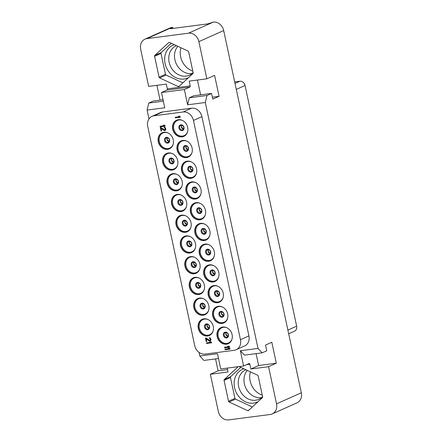 <?xml version="1.0" encoding="UTF-8"?>
<svg xmlns="http://www.w3.org/2000/svg" width="442" height="442" viewBox="0 0 442 442"><rect width="100%" height="100%" fill="white"/><g stroke="black" fill="none" stroke-linecap="round" stroke-linejoin="round"><path stroke-width="0.66" d="M172.999 28.426L172.778 27.382L170.115 28.57L170.64 28.736L207.641 23.912L213.315 22.1A9.835 8.282 65.9 0 1 223.674 30.548L301.328 392.772A9.835 8.282 65.9 0 1 297.03 402.833L272.233 413.927A9.835 8.282 -114.1 0 0 276.532 403.866L268.565 366.694L276.305 363.23L271.808 342.257L265.52 345.069L266.747 350.793L262.15 352.849L244.481 355.147L240.354 350.727L258.023 348.429L262.15 352.849M258.023 348.429L205.298 102.494L206.972 95.478L211.569 93.422L212.795 99.141L219.083 96.328L214.591 75.355L206.85 78.82L198.878 41.642A9.835 8.282 -114.1 0 0 188.519 33.194L146.943 38.609A9.835 8.282 -114.1 0 0 144.97 39.167A9.835 8.282 -114.1 0 0 140.672 49.228L148.645 86.4L166.314 84.102L167.336 88.864A0.983 0.514 82.6 0 1 167.054 90.035L161.49 92.527L164.761 107.776L147.092 110.08L148.766 103.058L163.341 101.163M206.85 78.82L189.182 81.118L190.204 85.886A0.983 0.514 -97.4 0 1 189.922 87.057L167.054 90.035M154.822 55.416A0.983 0.829 65.9 0 0 154.584 56.294L159.054 77.146A0.983 0.829 65.9 0 0 159.645 77.914L178.159 86.538A0.983 0.829 65.9 0 0 178.993 86.428L192.905 73.582A0.983 0.829 65.9 0 0 193.143 72.703L188.673 51.852A0.983 0.829 65.9 0 0 188.082 51.079L169.568 42.46A0.983 0.829 65.9 0 0 168.733 42.57L154.822 55.416L161.231 52.548A0.983 0.829 -114.1 0 0 160.993 53.427L165.463 74.278A0.983 0.829 -114.1 0 0 166.054 75.046L182.85 82.864M144.97 39.167L169.767 28.073A9.835 8.282 65.9 0 1 171.739 27.514L172.778 27.382M156.893 85.328L160.07 100.13M163.037 99.743L153.363 101.003L148.766 103.058M218.519 358.534L203.944 360.429L199.817 356.009L199.038 352.401M148.987 118.915L147.092 110.08M215.547 358.921L218.099 370.81L210.359 374.275L228.028 371.971L227.199 368.12M272.233 413.927A9.835 8.282 -114.1 0 1 270.261 414.486L228.685 419.9A9.835 8.282 -114.1 0 1 218.326 411.452L210.359 374.275M205.298 102.494L187.629 104.798L184.358 89.544L189.922 87.057M200.607 94.848L197.43 80.046M187.629 104.798L189.303 97.781L193.9 95.721L211.569 93.422M184.358 89.544L161.49 92.527M268.565 366.694L250.896 368.993L249.874 364.23A0.983 0.514 -97.4 0 0 249.26 363.468A0.983 0.514 -97.4 0 0 249.183 363.49L243.619 365.982L240.354 350.727M243.619 365.982L220.751 368.959L217.486 353.711L199.817 356.009M236.161 349.744L244.625 345.953A9.835 8.282 -114.1 0 0 248.923 335.892L201.922 116.655A9.835 8.282 65.9 0 0 191.563 108.202L162.463 111.997A9.835 8.282 -114.1 0 0 160.485 112.55L152.02 116.34A9.835 8.282 -114.1 0 0 147.722 126.401L194.723 345.638A9.835 8.282 -114.1 0 0 205.082 354.092L234.188 350.296A9.835 8.282 -114.1 0 0 236.161 349.744A9.835 8.282 -114.1 0 0 240.459 339.683L193.458 120.439A9.835 8.282 -114.1 0 0 183.098 111.992L191.563 108.202M206.972 95.478L189.303 97.781M219.083 96.328L212.381 97.201M276.305 363.23L258.636 365.528L256.084 353.639M250.896 368.993L258.636 365.528M238.194 366.689L224.298 379.512A0.983 0.829 65.9 0 0 224.061 380.391L228.531 401.242L234.94 398.375A0.983 0.829 -114.1 0 0 235.536 399.143L252.332 406.96M239.078 366.573L257.564 375.175A0.983 0.829 65.9 0 1 258.156 375.949L262.625 396.8A0.983 0.829 65.9 0 1 262.388 397.678L248.47 410.524A0.983 0.829 65.9 0 1 247.642 410.635L229.127 402.01A0.983 0.829 65.9 0 1 228.531 401.242M192.795 71.063A17.282 14.558 65.9 0 1 180.944 47.758M177.833 46.311A16.105 13.564 65.9 0 0 176.562 64.421A16.105 13.564 65.9 0 0 191.845 73.56A16.105 13.564 -114.1 0 0 192.032 73.532M193.104 72.516A16.105 13.564 65.9 0 1 189.342 75.217A16.105 13.564 65.9 0 1 186.11 76.123A16.105 13.564 65.9 0 1 169.667 64.201A16.105 13.564 65.9 0 1 176.187 45.813A16.105 13.564 65.9 0 1 176.491 45.686M188.723 77.444A17.945 15.116 65.9 0 1 184.005 79.024A17.945 15.116 65.9 0 1 165.407 64.864A17.945 15.116 65.9 0 1 174.386 44.703M171.286 43.261L161.231 52.548M262.272 395.159A17.282 14.558 65.9 0 1 250.421 371.855M247.316 370.407A16.105 13.564 65.9 0 0 246.045 388.518A16.105 13.564 65.9 0 0 261.321 397.656A16.105 13.564 -114.1 0 0 261.509 397.629M262.587 396.612A16.105 13.564 65.9 0 1 258.824 399.314A16.105 13.564 65.9 0 1 255.592 400.22A16.105 13.564 65.9 0 1 239.144 388.297A16.105 13.564 65.9 0 1 245.669 369.91A16.105 13.564 65.9 0 1 245.973 369.783M258.2 401.54A17.945 15.116 65.9 0 1 253.481 403.121A17.945 15.116 65.9 0 1 234.89 388.96A17.945 15.116 65.9 0 1 243.862 368.799M240.768 367.357L230.713 376.645A0.983 0.829 -114.1 0 0 230.47 377.523L234.94 398.375M234.685 81.925L239.868 81.251A4.917 4.144 65.9 0 1 245.045 85.472L296.643 326.163A4.917 4.144 65.9 0 1 294.494 331.191L288.681 333.793M217.144 336.594A8.851 7.459 65.9 0 1 221.017 327.539A8.851 7.459 65.9 0 1 232.111 334.644A8.851 7.459 65.9 0 1 228.243 343.699A8.851 7.459 65.9 0 1 217.144 336.594M162.463 111.997L153.993 115.782A9.835 8.282 -114.1 0 0 152.02 116.34M153.993 115.782L183.098 111.992M212.701 315.864A8.851 7.459 65.9 0 1 216.569 306.809A8.851 7.459 65.9 0 1 227.669 313.914A8.851 7.459 65.9 0 1 223.801 322.969A8.851 7.459 65.9 0 1 212.701 315.864M208.254 295.129A8.851 7.459 65.9 0 1 212.127 286.073A8.851 7.459 65.9 0 1 223.221 293.179A8.851 7.459 65.9 0 1 219.354 302.234A8.851 7.459 65.9 0 1 208.254 295.129M203.812 274.399A8.851 7.459 65.9 0 1 207.679 265.344A8.851 7.459 65.9 0 1 218.779 272.449A8.851 7.459 65.9 0 1 214.911 281.504A8.851 7.459 65.9 0 1 203.812 274.399M199.364 253.664A8.851 7.459 65.9 0 1 203.237 244.608A8.851 7.459 65.9 0 1 214.331 251.713A8.851 7.459 65.9 0 1 210.464 260.769A8.851 7.459 65.9 0 1 199.364 253.664M194.922 232.934A8.851 7.459 65.9 0 1 198.79 223.879A8.851 7.459 65.9 0 1 209.889 230.984A8.851 7.459 65.9 0 1 206.022 240.039A8.851 7.459 65.9 0 1 194.922 232.934M190.48 212.199A8.851 7.459 65.9 0 1 194.347 203.143A8.851 7.459 65.9 0 1 205.447 210.248A8.851 7.459 65.9 0 1 201.574 219.304A8.851 7.459 65.9 0 1 190.48 212.199M186.032 191.469A8.851 7.459 65.9 0 1 189.9 182.413A8.851 7.459 65.9 0 1 201 189.519A8.851 7.459 65.9 0 1 197.132 198.574A8.851 7.459 65.9 0 1 186.032 191.469M181.59 170.734A8.851 7.459 65.9 0 1 185.458 161.678A8.851 7.459 65.9 0 1 196.557 168.783A8.851 7.459 65.9 0 1 192.684 177.839A8.851 7.459 65.9 0 1 181.59 170.734M177.143 150.004A8.851 7.459 65.9 0 1 181.01 140.948A8.851 7.459 65.9 0 1 192.11 148.053A8.851 7.459 65.9 0 1 188.242 157.109A8.851 7.459 65.9 0 1 177.143 150.004M172.7 129.268A8.851 7.459 65.9 0 1 176.568 120.213A8.851 7.459 65.9 0 1 187.668 127.318A8.851 7.459 65.9 0 1 183.795 136.374A8.851 7.459 65.9 0 1 172.7 129.268M198.287 328.373A8.851 7.459 65.9 0 1 202.154 319.317A8.851 7.459 65.9 0 1 213.254 326.423A8.851 7.459 65.9 0 1 209.386 335.478A8.851 7.459 65.9 0 1 198.287 328.373M193.845 307.638A8.851 7.459 65.9 0 1 197.712 298.588A8.851 7.459 65.9 0 1 208.812 305.687A8.851 7.459 65.9 0 1 204.939 314.743A8.851 7.459 65.9 0 1 193.845 307.638M189.397 286.908A8.851 7.459 65.9 0 1 193.264 277.852A8.851 7.459 65.9 0 1 204.364 284.957A8.851 7.459 65.9 0 1 200.497 294.013A8.851 7.459 65.9 0 1 189.397 286.908M184.955 266.172A8.851 7.459 65.9 0 1 188.822 257.122A8.851 7.459 65.9 0 1 199.922 264.222A8.851 7.459 65.9 0 1 196.055 273.278A8.851 7.459 65.9 0 1 184.955 266.172M180.507 245.443A8.851 7.459 65.9 0 1 184.375 236.387A8.851 7.459 65.9 0 1 195.475 243.492A8.851 7.459 65.9 0 1 191.607 252.548A8.851 7.459 65.9 0 1 180.507 245.443M176.065 224.707A8.851 7.459 65.9 0 1 179.933 215.652A8.851 7.459 65.9 0 1 191.032 222.757A8.851 7.459 65.9 0 1 187.165 231.812A8.851 7.459 65.9 0 1 176.065 224.707M171.618 203.977A8.851 7.459 65.9 0 1 175.491 194.922A8.851 7.459 65.9 0 1 186.585 202.027A8.851 7.459 65.9 0 1 182.717 211.083A8.851 7.459 65.9 0 1 171.618 203.977M167.175 183.242A8.851 7.459 65.9 0 1 171.043 174.187A8.851 7.459 65.9 0 1 182.143 181.292A8.851 7.459 65.9 0 1 178.275 190.347A8.851 7.459 65.9 0 1 167.175 183.242M162.728 162.512A8.851 7.459 65.9 0 1 166.601 153.457A8.851 7.459 65.9 0 1 177.695 160.562A8.851 7.459 65.9 0 1 173.828 169.618A8.851 7.459 65.9 0 1 162.728 162.512M158.286 141.777A8.851 7.459 65.9 0 1 162.153 132.722A8.851 7.459 65.9 0 1 173.253 139.827A8.851 7.459 65.9 0 1 169.385 148.882A8.851 7.459 65.9 0 1 158.286 141.777M165.148 126.202L165.076 125.605L164.209 125.13L163.313 125.263L164.175 125.738L160.037 126.279L160.159 126.854L165.148 126.202L165.026 125.627L164.159 125.152L163.313 125.263M164.153 125.727L160.037 126.279M209.911 340.478L206.033 338.042L205.502 338.113L206.193 341.567L206.723 341.495L206.149 338.826L209.353 341.053L210.42 340.915L210.873 339.484L210.541 338.45L209.74 337.771L209.298 337.732L209.398 338.207L210.033 338.616L210.32 339.948L209.679 340.522L205.989 338.064L205.458 338.136M206.723 341.495L206.215 338.876M210.42 340.915L210.939 340.047L210.84 339.08L210.298 338.075L209.298 337.732M180.319 117.218L180.248 116.627L179.38 116.152L178.529 116.263L179.347 116.76L175.209 117.296L175.33 117.87L180.319 117.218L180.198 116.649L179.33 116.174L178.48 116.285M179.325 116.743L175.209 117.296M229.619 347.185L229.547 346.589L228.68 346.114L227.785 346.246L228.647 346.721L224.508 347.263L224.63 347.837L229.619 347.185L229.497 346.611L228.63 346.136L227.785 346.246M228.625 346.71L224.508 347.263M164.783 129.959L160.905 127.523L160.374 127.594L161.059 131.047L161.59 130.976L161.021 128.307L164.225 130.534L165.286 130.396L165.744 128.965L165.413 127.931L164.612 127.252L164.164 127.213L164.269 127.688L164.899 128.097L165.186 129.429L164.546 130.003L160.855 127.545L160.324 127.616M161.59 130.976L161.081 128.351M165.286 130.396L165.805 129.528L165.711 128.561L165.164 127.556L164.164 127.213M230.028 349.092L229.956 348.5L229.089 348.025L228.238 348.136L229.055 348.627L224.917 349.169L225.039 349.744L230.028 349.092L229.906 348.517L229.039 348.042L228.188 348.152M229.033 348.616L224.917 349.169M211.591 342.821L211.514 342.23L210.652 341.754L209.801 341.865L210.619 342.362L206.475 342.898L206.602 343.473L211.591 342.821L211.464 342.252L210.602 341.776L209.751 341.887M210.596 342.346L206.475 342.898M218.099 370.81L227.514 369.584M223.674 30.548L198.878 41.642M276.532 403.866L301.328 392.772M213.315 22.1L188.519 33.194M190.204 85.886L167.336 88.864M146.943 38.609L171.739 27.514M249.874 364.23L246.581 364.656M159.645 77.914L166.054 75.046M159.054 77.146L165.463 74.278M178.159 86.538L179.546 85.914M168.733 42.57L169.148 42.388M154.584 56.294L160.993 53.427M224.061 380.391L230.47 377.523M224.298 379.512L230.713 376.645M229.127 402.01L235.536 399.143M247.642 410.635L249.028 410.01M296.643 326.163L287.886 330.08M245.045 85.472L236.288 89.395M239.868 81.251L235.006 83.422M226.199 332.528A2.459 2.072 65.9 0 0 225.884 334.401A2.459 2.072 -114.1 0 0 227.978 336.511M224.193 335.158A2.459 2.072 65.9 0 1 225.265 332.644C226.68 332.285 227.674 332.97 228.254 334.688C228.249 336.263 227.923 337.075 227.276 337.13A2.459 2.072 -114.1 0 1 224.193 335.158M223.381 335.373A3.006 2.53 -114.1 0 0 226.547 337.959A3.006 2.53 -114.1 0 0 228.459 334.71A3.006 2.53 65.9 0 0 225.293 332.13A3.006 2.53 65.9 0 0 223.381 335.373M232.072 338.904A8.304 6.995 -114.1 0 1 224.917 343.34A8.304 6.995 -114.1 0 1 218.199 336.268A8.304 6.995 65.9 0 1 227.138 327.881M221.138 327.489A8.851 7.459 65.9 0 0 217.387 336.489A8.851 7.459 -114.1 0 0 228.365 343.644M193.458 120.439L201.922 116.655M248.923 335.892L240.459 339.683M223.917 322.914A8.851 7.459 -114.1 0 1 212.945 315.754A8.851 7.459 65.9 0 1 216.69 306.754M222.696 307.151A8.304 6.995 65.9 0 0 213.757 315.538A8.304 6.995 -114.1 0 0 220.47 322.605A8.304 6.995 -114.1 0 0 227.624 318.174M218.934 314.643A3.006 2.53 65.9 0 1 220.851 311.4A3.006 2.53 65.9 0 1 224.017 313.98A3.006 2.53 -114.1 0 1 222.099 317.223A3.006 2.53 -114.1 0 1 218.934 314.643M219.746 314.422A2.459 2.072 -114.1 0 0 222.829 316.4C223.475 316.345 223.801 315.527 223.807 313.958C223.232 312.234 222.238 311.555 220.823 311.908A2.459 2.072 65.9 0 0 219.746 314.422M223.536 315.776A2.459 2.072 -114.1 0 1 221.442 313.665A2.459 2.072 65.9 0 1 221.757 311.798M219.475 302.179A8.851 7.459 -114.1 0 1 208.497 295.024A8.851 7.459 65.9 0 1 212.248 286.024M218.249 286.416A8.304 6.995 65.9 0 0 209.309 294.803A8.304 6.995 -114.1 0 0 216.028 301.875A8.304 6.995 -114.1 0 0 223.182 297.438M214.492 293.908A3.006 2.53 65.9 0 1 216.409 290.665A3.006 2.53 65.9 0 1 219.569 293.245A3.006 2.53 -114.1 0 1 217.657 296.488A3.006 2.53 -114.1 0 1 214.492 293.908M215.304 293.692A2.459 2.072 -114.1 0 0 218.387 295.665C219.033 295.61 219.359 294.797 219.365 293.223C218.784 291.505 217.79 290.819 216.376 291.179A2.459 2.072 65.9 0 0 215.304 293.692M219.094 295.046A2.459 2.072 -114.1 0 1 216.994 292.936A2.459 2.072 65.9 0 1 217.309 291.063M215.033 281.449A8.851 7.459 -114.1 0 1 204.055 274.289A8.851 7.459 65.9 0 1 207.801 265.288M213.806 265.686A8.304 6.995 65.9 0 0 204.867 274.073A8.304 6.995 -114.1 0 0 211.58 281.14A8.304 6.995 -114.1 0 0 218.74 276.709M210.044 273.178A3.006 2.53 65.9 0 1 211.961 269.935A3.006 2.53 65.9 0 1 215.127 272.515A3.006 2.53 -114.1 0 1 213.21 275.758A3.006 2.53 -114.1 0 1 210.044 273.178M210.856 272.957A2.459 2.072 -114.1 0 0 213.939 274.935C214.585 274.88 214.911 274.062 214.917 272.493C214.342 270.769 213.348 270.09 211.933 270.443A2.459 2.072 65.9 0 0 210.856 272.957M214.646 274.311A2.459 2.072 -114.1 0 1 212.552 272.2A2.459 2.072 65.9 0 1 212.867 270.333M210.585 260.714A8.851 7.459 -114.1 0 1 199.607 253.559A8.851 7.459 65.9 0 1 203.359 244.559M209.359 244.951A8.304 6.995 65.9 0 0 200.419 253.338A8.304 6.995 -114.1 0 0 207.138 260.41A8.304 6.995 -114.1 0 0 214.293 255.973M205.602 252.443A3.006 2.53 65.9 0 1 207.519 249.2A3.006 2.53 65.9 0 1 210.685 251.78A3.006 2.53 -114.1 0 1 208.768 255.023A3.006 2.53 -114.1 0 1 205.602 252.443M206.414 252.227A2.459 2.072 -114.1 0 0 209.497 254.2C210.143 254.144 210.469 253.332 210.475 251.758C209.895 250.039 208.9 249.354 207.486 249.713A2.459 2.072 65.9 0 0 206.414 252.227M210.204 253.581A2.459 2.072 -114.1 0 1 208.105 251.47A2.459 2.072 65.9 0 1 208.42 249.597M206.143 239.984A8.851 7.459 -114.1 0 1 195.165 232.823A8.851 7.459 65.9 0 1 198.911 223.823M204.917 224.221A8.304 6.995 65.9 0 0 195.977 232.608A8.304 6.995 -114.1 0 0 202.69 239.674A8.304 6.995 -114.1 0 0 209.851 235.243M201.154 231.713A3.006 2.53 65.9 0 1 203.071 228.464A3.006 2.53 65.9 0 1 206.237 231.05A3.006 2.53 -114.1 0 1 204.32 234.293A3.006 2.53 -114.1 0 1 201.154 231.713M201.966 231.492A2.459 2.072 -114.1 0 0 205.049 233.47C205.696 233.415 206.022 232.597 206.027 231.028C205.453 229.304 204.458 228.625 203.044 228.978A2.459 2.072 65.9 0 0 201.966 231.492M205.757 232.846A2.459 2.072 -114.1 0 1 203.663 230.735A2.459 2.072 65.9 0 1 203.977 228.868M201.696 219.249A8.851 7.459 -114.1 0 1 190.717 212.094A8.851 7.459 65.9 0 1 194.469 203.093M200.475 203.486A8.304 6.995 65.9 0 0 191.53 211.873A8.304 6.995 -114.1 0 0 198.248 218.945A8.304 6.995 -114.1 0 0 205.403 214.508M196.712 210.978A3.006 2.53 65.9 0 1 198.629 207.734A3.006 2.53 65.9 0 1 201.795 210.315A3.006 2.53 -114.1 0 1 199.878 213.558A3.006 2.53 -114.1 0 1 196.712 210.978M197.524 210.762A2.459 2.072 -114.1 0 0 200.607 212.735C201.254 212.679 201.58 211.867 201.585 210.293C201.005 208.574 200.011 207.889 198.596 208.248A2.459 2.072 65.9 0 0 197.524 210.762M201.314 212.116A2.459 2.072 -114.1 0 1 199.215 210.005A2.459 2.072 65.9 0 1 199.53 208.132M197.254 198.519A8.851 7.459 -114.1 0 1 186.275 191.358A8.851 7.459 65.9 0 1 190.021 182.358M196.027 182.756A8.304 6.995 65.9 0 0 187.088 191.143A8.304 6.995 -114.1 0 0 193.8 198.209A8.304 6.995 -114.1 0 0 200.961 193.778M192.264 190.248A3.006 2.53 65.9 0 1 194.182 186.999A3.006 2.53 65.9 0 1 197.347 189.585A3.006 2.53 -114.1 0 1 195.43 192.828A3.006 2.53 -114.1 0 1 192.264 190.248M193.077 190.027A2.459 2.072 -114.1 0 0 196.16 192.005C196.806 191.95 197.132 191.132 197.138 189.563C196.563 187.839 195.568 187.159 194.154 187.513A2.459 2.072 65.9 0 0 193.077 190.027M196.867 191.38A2.459 2.072 -114.1 0 1 194.773 189.27A2.459 2.072 65.9 0 1 195.088 187.402M192.806 177.783A8.851 7.459 -114.1 0 1 181.828 170.629A8.851 7.459 65.9 0 1 185.579 161.628M191.585 162.021A8.304 6.995 65.9 0 0 182.64 170.408A8.304 6.995 -114.1 0 0 189.358 177.48A8.304 6.995 -114.1 0 0 196.513 173.043M187.822 169.513A3.006 2.53 65.9 0 1 189.74 166.269A3.006 2.53 65.9 0 1 192.905 168.85A3.006 2.53 -114.1 0 1 190.988 172.093A3.006 2.53 -114.1 0 1 187.822 169.513M188.635 169.297A2.459 2.072 -114.1 0 0 191.718 171.269C192.364 171.214 192.69 170.402 192.695 168.827C192.115 167.109 191.121 166.424 189.706 166.783A2.459 2.072 65.9 0 0 188.635 169.297M192.425 170.651A2.459 2.072 -114.1 0 1 190.325 168.54A2.459 2.072 65.9 0 1 190.64 166.667M188.364 157.054A8.851 7.459 -114.1 0 1 177.386 149.893A8.851 7.459 65.9 0 1 181.132 140.893M187.137 141.291A8.304 6.995 65.9 0 0 178.198 149.678A8.304 6.995 -114.1 0 0 184.911 156.744A8.304 6.995 -114.1 0 0 192.071 152.313M183.375 148.783A3.006 2.53 65.9 0 1 185.292 145.534A3.006 2.53 65.9 0 1 188.458 148.12A3.006 2.53 -114.1 0 1 186.541 151.363A3.006 2.53 -114.1 0 1 183.375 148.783M184.187 148.562A2.459 2.072 -114.1 0 0 187.27 150.534C187.916 150.484 188.242 149.667 188.248 148.098C187.673 146.374 186.679 145.694 185.264 146.048A2.459 2.072 65.9 0 0 184.187 148.562M187.977 149.915A2.459 2.072 -114.1 0 1 185.883 147.805A2.459 2.072 65.9 0 1 186.198 145.937M183.916 136.318A8.851 7.459 -114.1 0 1 172.938 129.163A8.851 7.459 65.9 0 1 176.69 120.163M182.695 120.555A8.304 6.995 65.9 0 0 173.756 128.942A8.304 6.995 -114.1 0 0 180.469 136.014A8.304 6.995 -114.1 0 0 187.623 131.578M178.933 128.047A3.006 2.53 65.9 0 1 180.85 124.804A3.006 2.53 65.9 0 1 184.016 127.384A3.006 2.53 -114.1 0 1 182.098 130.628A3.006 2.53 -114.1 0 1 178.933 128.047M179.745 127.832A2.459 2.072 -114.1 0 0 182.828 129.804C183.474 129.749 183.8 128.937 183.806 127.362C183.226 125.644 182.231 124.959 180.817 125.318A2.459 2.072 65.9 0 0 179.745 127.832M183.535 129.186A2.459 2.072 -114.1 0 1 181.435 127.075A2.459 2.072 65.9 0 1 181.75 125.202M209.508 335.423A8.851 7.459 -114.1 0 1 198.53 328.262A8.851 7.459 65.9 0 1 202.276 319.262M208.281 319.66A8.304 6.995 65.9 0 0 199.342 328.047A8.304 6.995 -114.1 0 0 206.055 335.113A8.304 6.995 -114.1 0 0 213.215 330.682M204.519 327.152A3.006 2.53 65.9 0 1 206.436 323.909A3.006 2.53 65.9 0 1 209.602 326.489A3.006 2.53 -114.1 0 1 207.685 329.732A3.006 2.53 -114.1 0 1 204.519 327.152M205.331 326.931A2.459 2.072 -114.1 0 0 208.414 328.909C209.06 328.854 209.386 328.036 209.392 326.467C208.817 324.743 207.823 324.063 206.408 324.417A2.459 2.072 65.9 0 0 205.331 326.931M209.121 328.284A2.459 2.072 -114.1 0 1 207.027 326.174A2.459 2.072 65.9 0 1 207.342 324.306M205.06 314.687A8.851 7.459 -114.1 0 1 194.082 307.533A8.851 7.459 65.9 0 1 197.834 298.532M203.839 298.925A8.304 6.995 65.9 0 0 194.9 307.312A8.304 6.995 -114.1 0 0 201.613 314.384A8.304 6.995 -114.1 0 0 208.768 309.947M200.077 306.416A3.006 2.53 65.9 0 1 201.994 303.173A3.006 2.53 65.9 0 1 205.16 305.753A3.006 2.53 -114.1 0 1 203.243 309.002A3.006 2.53 -114.1 0 1 200.077 306.416M200.889 306.201A2.459 2.072 -114.1 0 0 203.972 308.173C204.618 308.118 204.944 307.306 204.95 305.731C204.37 304.013 203.375 303.328 201.961 303.687A2.459 2.072 65.9 0 0 200.889 306.201M204.679 307.555A2.459 2.072 -114.1 0 1 202.58 305.444A2.459 2.072 65.9 0 1 202.895 303.571M200.618 293.958A8.851 7.459 -114.1 0 1 189.64 286.797A8.851 7.459 65.9 0 1 193.386 277.797M199.392 278.195A8.304 6.995 65.9 0 0 190.452 286.582A8.304 6.995 -114.1 0 0 197.171 293.648A8.304 6.995 -114.1 0 0 204.326 289.217M195.629 285.687A3.006 2.53 65.9 0 1 197.546 282.444A3.006 2.53 65.9 0 1 200.712 285.024A3.006 2.53 -114.1 0 1 198.795 288.267A3.006 2.53 -114.1 0 1 195.629 285.687M196.447 285.466A2.459 2.072 -114.1 0 0 199.53 287.444C200.171 287.388 200.497 286.571 200.502 285.002C199.928 283.278 198.933 282.598 197.519 282.952A2.459 2.072 65.9 0 0 196.447 285.466M200.232 286.819A2.459 2.072 -114.1 0 1 198.138 284.709A2.459 2.072 65.9 0 1 198.452 282.841M196.171 273.222A8.851 7.459 -114.1 0 1 185.192 266.067A8.851 7.459 65.9 0 1 188.944 257.067M194.95 257.459A8.304 6.995 65.9 0 0 186.01 265.846A8.304 6.995 -114.1 0 0 192.723 272.918A8.304 6.995 -114.1 0 0 199.878 268.482M191.187 264.951A3.006 2.53 65.9 0 1 193.104 261.708A3.006 2.53 65.9 0 1 196.27 264.288A3.006 2.53 -114.1 0 1 194.353 267.537A3.006 2.53 -114.1 0 1 191.187 264.951M191.999 264.736A2.459 2.072 -114.1 0 0 195.082 266.708C195.729 266.653 196.055 265.841 196.06 264.266C195.48 262.548 194.486 261.863 193.077 262.222A2.459 2.072 65.9 0 0 191.999 264.736M195.789 266.09A2.459 2.072 -114.1 0 1 193.69 263.979A2.459 2.072 65.9 0 1 194.005 262.106M191.729 252.493A8.851 7.459 -114.1 0 1 180.75 245.332A8.851 7.459 65.9 0 1 184.496 236.332M190.502 236.73A8.304 6.995 65.9 0 0 181.563 245.117A8.304 6.995 -114.1 0 0 188.281 252.183A8.304 6.995 -114.1 0 0 195.436 247.752M186.739 244.222A3.006 2.53 65.9 0 1 188.657 240.978A3.006 2.53 65.9 0 1 191.822 243.559A3.006 2.53 -114.1 0 1 189.905 246.802A3.006 2.53 -114.1 0 1 186.739 244.222M187.557 244.001A2.459 2.072 -114.1 0 0 190.64 245.979C191.287 245.923 191.607 245.106 191.613 243.536C191.038 241.813 190.043 241.133 188.629 241.487A2.459 2.072 65.9 0 0 187.557 244.001M191.342 245.354A2.459 2.072 -114.1 0 1 189.248 243.244A2.459 2.072 65.9 0 1 189.563 241.376M187.281 231.757A8.851 7.459 -114.1 0 1 176.308 224.602A8.851 7.459 65.9 0 1 180.054 215.602M186.06 215.994A8.304 6.995 65.9 0 0 177.12 224.381A8.304 6.995 -114.1 0 0 183.833 231.453A8.304 6.995 -114.1 0 0 190.988 227.017M182.297 223.486A3.006 2.53 65.9 0 1 184.215 220.243A3.006 2.53 65.9 0 1 187.38 222.823A3.006 2.53 -114.1 0 1 185.463 226.072A3.006 2.53 -114.1 0 1 182.297 223.486M183.11 223.271A2.459 2.072 -114.1 0 0 186.192 225.243C186.839 225.188 187.165 224.376 187.17 222.801C186.596 221.083 185.596 220.398 184.187 220.757A2.459 2.072 65.9 0 0 183.11 223.271M186.9 224.624A2.459 2.072 -114.1 0 1 184.806 222.514A2.459 2.072 65.9 0 1 185.121 220.641M182.839 211.027A8.851 7.459 -114.1 0 1 171.861 203.867A8.851 7.459 65.9 0 1 175.607 194.867M181.612 195.265A8.304 6.995 65.9 0 0 172.673 203.651A8.304 6.995 -114.1 0 0 179.391 210.718A8.304 6.995 -114.1 0 0 186.546 206.287M177.855 202.756A3.006 2.53 65.9 0 1 179.767 199.513A3.006 2.53 65.9 0 1 182.933 202.093A3.006 2.53 -114.1 0 1 181.016 205.337A3.006 2.53 -114.1 0 1 177.855 202.756M178.667 202.535A2.459 2.072 -114.1 0 0 181.75 204.513C182.397 204.458 182.723 203.64 182.723 202.071C182.148 200.348 181.154 199.668 179.739 200.022A2.459 2.072 65.9 0 0 178.667 202.535M182.452 203.889A2.459 2.072 -114.1 0 1 180.358 201.779A2.459 2.072 65.9 0 1 180.673 199.911M178.391 190.292A8.851 7.459 -114.1 0 1 167.419 183.137A8.851 7.459 65.9 0 1 171.165 174.137M177.17 174.529A8.304 6.995 65.9 0 0 168.231 182.916A8.304 6.995 -114.1 0 0 174.944 189.988A8.304 6.995 -114.1 0 0 182.098 185.552M173.408 182.021A3.006 2.53 65.9 0 1 175.325 178.778A3.006 2.53 65.9 0 1 178.491 181.358A3.006 2.53 -114.1 0 1 176.573 184.601A3.006 2.53 -114.1 0 1 173.408 182.021M174.22 181.806A2.459 2.072 -114.1 0 0 177.303 183.778C177.949 183.723 178.275 182.911 178.281 181.336C177.706 179.618 176.706 178.933 175.297 179.292A2.459 2.072 65.9 0 0 174.22 181.806M178.01 183.159A2.459 2.072 -114.1 0 1 175.916 181.049A2.459 2.072 65.9 0 1 176.231 179.176M173.949 169.562A8.851 7.459 -114.1 0 1 162.971 162.402A8.851 7.459 65.9 0 1 166.722 153.402M172.723 153.799A8.304 6.995 65.9 0 0 163.783 162.186A8.304 6.995 -114.1 0 0 170.502 169.253A8.304 6.995 -114.1 0 0 177.656 164.822M168.966 161.291A3.006 2.53 65.9 0 1 170.877 158.048A3.006 2.53 65.9 0 1 174.043 160.628A3.006 2.53 -114.1 0 1 172.131 163.871A3.006 2.53 -114.1 0 1 168.966 161.291M169.778 161.07A2.459 2.072 -114.1 0 0 172.861 163.048C173.507 162.993 173.833 162.175 173.839 160.606C173.258 158.882 172.264 158.203 170.85 158.556A2.459 2.072 65.9 0 0 169.778 161.07M173.568 162.424A2.459 2.072 -114.1 0 1 171.468 160.313A2.459 2.072 65.9 0 1 171.783 158.446M169.507 148.827A8.851 7.459 -114.1 0 1 158.529 141.672A8.851 7.459 65.9 0 1 162.275 132.672M168.28 133.064A8.304 6.995 65.9 0 0 159.341 141.451A8.304 6.995 -114.1 0 0 166.054 148.523A8.304 6.995 -114.1 0 0 173.214 144.086M164.518 140.556A3.006 2.53 65.9 0 1 166.435 137.313A3.006 2.53 65.9 0 1 169.601 139.893A3.006 2.53 -114.1 0 1 167.684 143.136A3.006 2.53 -114.1 0 1 164.518 140.556M165.33 140.341A2.459 2.072 -114.1 0 0 168.413 142.313C169.059 142.258 169.385 141.446 169.391 139.871C168.816 138.153 167.822 137.468 166.407 137.827A2.459 2.072 65.9 0 0 165.33 140.341M169.12 141.694A2.459 2.072 -114.1 0 1 167.026 139.584A2.459 2.072 65.9 0 1 167.341 137.711M228 336.478L225.984 334.329L226.232 332.533M223.553 315.748L221.536 313.593L221.79 311.803M219.11 295.013L217.094 292.858L217.342 291.068M214.663 274.283L212.646 272.128L212.9 270.338M210.221 253.548L208.204 251.393L208.458 249.603M205.779 232.818L203.756 230.663L204.011 228.873M201.331 212.083L199.314 209.928L199.569 208.138M196.889 191.353L194.867 189.198L195.121 187.408M192.441 170.618L190.425 168.463L190.679 166.673M187.999 149.888L185.983 147.733L186.231 145.943M183.552 129.152L181.535 126.998L181.789 125.208M209.143 328.257L207.127 326.102L207.375 324.312M204.696 307.522L202.679 305.372L202.933 303.577M200.254 286.792L198.237 284.637L198.486 282.847M195.806 266.056L193.789 263.907L194.044 262.112M191.364 245.327L189.347 243.172L189.596 241.382M186.916 224.591L184.9 222.442L185.154 220.646M182.474 203.861L180.458 201.707L180.706 199.917M178.027 183.126L176.01 180.971L176.264 179.181M173.584 162.396L171.568 160.242L171.816 158.451M169.137 141.661L167.12 139.506L167.374 137.716"/></g></svg>
